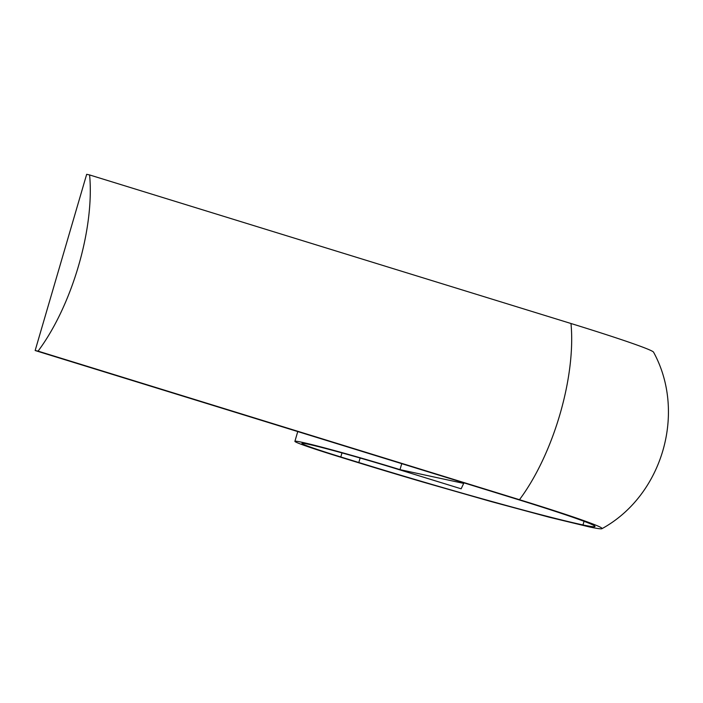 <?xml version="1.0" encoding="UTF-8"?>
<svg xmlns="http://www.w3.org/2000/svg" width="703" height="703" viewBox="0 0 703 703"><rect width="100%" height="100%" fill="white"/><g stroke="black" fill="none" stroke-linecap="round" stroke-linejoin="round"><path stroke-width="1.05" d="M38.067 351.14L35.15 350.525L86.671 174.318L89.597 174.942A133.166 53.955 107.2 0 1 38.067 351.14L519.464 499.701A146.945 4.921 16.3 0 1 601.944 528.682A146.945 4.921 16.3 0 1 589.395 526.925L582.98 524.939L584.044 521.301L582.98 524.939L589.395 526.925L549.228 517.223L490.747 501.459L422.855 482.03A183.676 6.151 16.3 0 1 355.885 461.906L337.879 456.344A76.46 2.557 16.3 0 1 294.9 441.335A76.46 2.557 16.3 0 1 301.49 442.178A76.46 2.557 16.3 0 1 399.998 469.648L401.747 463.655M35.15 350.525L516.538 499.086A139.598 4.675 16.3 0 1 595.01 526.485A139.598 4.675 16.3 0 1 582.98 524.939A176.33 5.905 -163.7 0 1 358.811 462.521L360.129 458.022M89.597 174.942L570.985 323.503A146.945 4.921 16.3 0 1 653.562 352.177C686.664 412.608 662.393 495.606 601.944 528.682M463.945 482.856A58.217 24.631 107.2 0 1 463.69 483.392L461.142 488.805L396.949 468.989A69.114 2.311 -163.7 0 0 307.905 444.164A69.114 2.311 -163.7 0 0 301.947 443.4A69.114 2.311 -163.7 0 0 340.797 456.968L358.811 462.521M396.949 468.989L463.69 483.392M570.985 323.503A133.166 53.955 107.2 0 1 519.464 499.701M340.797 456.968L341.983 452.899M294.9 441.335L297.756 431.563"/></g></svg>
